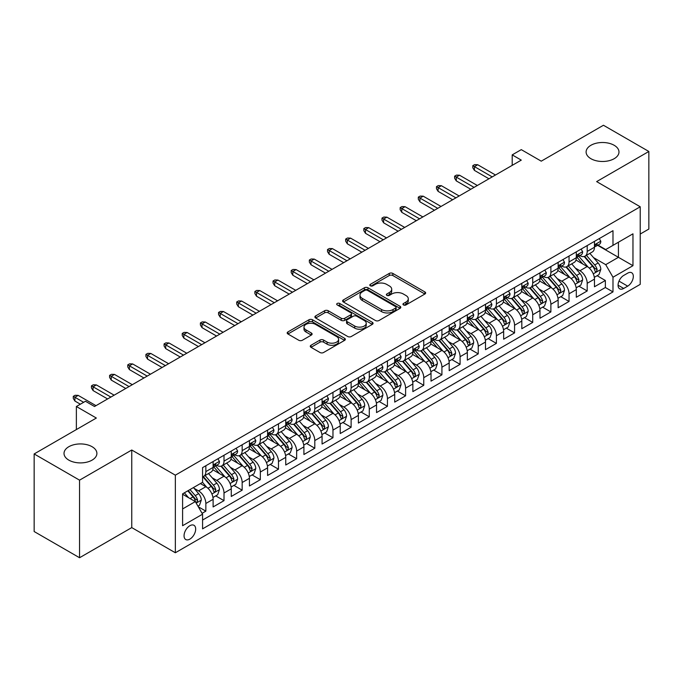 <?xml version="1.0" encoding="UTF-8"?>
<svg xmlns="http://www.w3.org/2000/svg" width="683" height="683" viewBox="0 0 683 683"><rect width="100%" height="100%" fill="white"/><g stroke="black" fill="none" stroke-linecap="round" stroke-linejoin="round"><path stroke-width="1.02" d="M403.474 304.942A1.767 1.016 0 0 0 405.967 304.942L424.911 294.006A2.519 1.451 0 0 0 425.646 292.973A2.519 1.451 0 0 0 424.911 291.948L392.827 273.422A2.519 1.451 0 0 0 389.259 273.422L370.323 284.359A1.767 1.016 0 0 0 369.802 285.076A1.767 1.016 0 0 0 370.323 285.801A1.767 1.016 0 0 0 372.816 285.801L375.266 284.384A8.068 4.653 0 0 1 386.672 284.384L389.353 285.929A8.068 4.653 0 0 1 391.709 289.216A8.068 4.653 0 0 1 389.353 292.512L386.894 293.929A1.767 1.016 0 0 0 386.382 294.646A1.767 1.016 0 0 0 386.894 295.372A1.767 1.016 0 0 0 389.395 295.372L391.846 293.955A8.068 4.653 0 0 1 403.252 293.955L405.924 295.5A8.068 4.653 0 0 1 408.289 298.787A8.068 4.653 0 0 1 405.924 302.082L403.474 303.5A1.767 1.016 0 0 0 402.961 304.217A1.767 1.016 0 0 0 403.474 304.942L403.474 303.5M92.077 446.708A16.435 9.485 0 0 0 74.165 444.65A16.435 9.485 0 0 0 64.023 453.418A16.435 9.485 0 0 0 68.838 460.129A16.435 9.485 0 0 0 86.75 462.186A16.435 9.485 0 0 0 96.892 453.418A16.435 9.485 0 0 0 92.077 446.708M614.162 145.283A16.435 9.485 0 0 0 596.25 143.225A16.435 9.485 0 0 0 586.108 151.993A16.435 9.485 0 0 0 590.923 158.704A16.435 9.485 0 0 0 608.835 160.761A16.435 9.485 0 0 0 618.977 151.993A16.435 9.485 0 0 0 614.162 145.283M189.865 539.126A8.222 4.747 120 0 0 195.236 531.886A8.222 4.747 120 0 0 193.981 525.304A8.222 4.747 120 0 0 189.865 525.714A8.222 4.747 120 0 0 184.495 532.953A8.222 4.747 120 0 0 185.759 539.536A8.222 4.747 120 0 0 189.865 539.126M311.013 345.256A2.519 1.451 0 0 0 310.27 346.281A2.519 1.451 0 0 0 311.013 347.314L320.011 352.513A2.519 1.451 0 0 0 323.571 352.513L344.608 340.365A2.519 1.451 0 0 0 345.35 339.34A2.519 1.451 0 0 0 344.608 338.307L312.524 319.781A2.519 1.451 0 0 0 308.955 319.781L287.927 331.929A2.519 1.451 0 0 0 287.184 332.954A2.519 1.451 0 0 0 287.927 333.987L298.795 340.262A2.519 1.451 0 0 0 302.364 340.262L311.363 335.063A2.519 1.451 0 0 0 312.105 334.038A2.519 1.451 0 0 0 311.363 333.005L305.975 329.898A6.745 3.893 0 0 1 303.995 327.14A6.745 3.893 0 0 1 308.161 323.546A6.745 3.893 0 0 1 315.512 324.391L336.634 336.582A6.745 3.893 0 0 1 338.606 339.34A6.745 3.893 0 0 1 334.448 342.934A6.745 3.893 0 0 1 327.097 342.089L323.571 340.057A2.519 1.451 0 0 0 320.011 340.057L311.013 345.256L311.013 347.314M640.227 234.038L648.85 229.053L648.85 151.472L603.448 125.262L541.252 161.171L521.283 149.637L512.199 154.879L521.283 160.121L94.527 406.505L85.452 401.262L76.368 406.505L76.368 429.564M79.552 480.158L79.552 557.738L131.759 527.6L131.759 450.012L79.552 480.158L34.15 453.947L96.346 418.039L76.368 406.505M131.759 450.012L175.343 475.172L640.227 206.778L640.227 284.359L175.343 552.76L175.343 475.172M648.85 151.472L596.643 181.61L640.227 206.778M375.445 320.506A2.519 1.451 0 0 0 379.014 320.506L400.042 308.357A2.519 1.451 0 0 0 400.784 307.333A2.519 1.451 0 0 0 400.042 306.3L367.958 287.782A2.519 1.451 0 0 0 364.398 287.782L343.361 299.922A2.519 1.451 0 0 0 342.618 300.955A2.519 1.451 0 0 0 343.361 301.98L375.445 320.506M337.914 305.318A1.767 1.016 0 0 1 339.707 305.574L339.707 303.474L372.329 322.308A2.519 1.451 0 0 1 373.063 323.332A2.519 1.451 0 0 1 372.329 324.365L351.293 336.506A2.519 1.451 0 0 1 347.724 336.506L315.64 317.988L315.64 315.922A2.519 1.451 0 0 0 314.906 316.955A2.519 1.451 0 0 0 315.64 317.988M315.64 315.922L324.647 310.731A2.519 1.451 0 0 1 328.207 310.731L341.218 318.244A2.519 1.451 0 0 0 344.787 318.244L350.755 314.795A2.519 1.451 0 0 0 351.497 313.762A2.519 1.451 0 0 0 350.755 312.737L337.214 304.917A1.767 1.016 0 0 1 336.693 304.191A1.767 1.016 0 0 1 337.786 303.252A1.767 1.016 0 0 1 339.707 303.474M79.552 557.738L34.15 531.528L34.15 453.947M202.083 513.309L205.848 511.14L198.309 506.786M194.023 488.268L198.582 490.898A10.271 5.934 60 0 1 205.848 503.482L213.113 499.29L213.113 506.94L224.007 500.656L215.743 495.884M212.182 477.784L216.742 480.414A10.271 5.934 60 0 1 224.007 492.998L231.272 488.806L231.272 496.456L242.166 490.172L233.902 485.4M230.342 467.3L234.901 469.93A10.271 5.934 60 0 1 242.166 482.514L249.432 478.322L249.432 485.972L260.325 479.679L252.061 474.916M248.501 456.816L253.06 459.446A10.271 5.934 60 0 1 260.325 472.03L267.591 467.838L267.591 475.488L278.485 469.195L270.22 464.431M266.66 446.332L271.219 448.962A10.271 5.934 60 0 1 278.485 461.546L285.75 457.354L285.75 465.003L296.644 458.711L288.38 453.947M284.82 435.848L289.379 438.477A10.271 5.934 60 0 1 296.644 451.062L303.909 446.87L303.909 454.519L314.803 448.227L306.539 443.463M302.979 425.364L307.538 427.993A10.271 5.934 60 0 1 314.803 440.578L322.069 436.386L322.069 444.035L332.962 437.743L324.698 432.979M321.138 414.88L325.697 417.509A10.271 5.934 60 0 1 332.962 430.094L340.228 425.902L340.228 433.551L351.122 427.259L342.866 422.495M339.297 404.396L343.865 407.025A10.271 5.934 60 0 1 351.122 419.61L358.387 415.418L358.387 423.067L369.281 416.775L361.025 412.011M357.465 393.912L362.024 396.541A10.271 5.934 60 0 1 369.281 409.126L376.546 404.934L376.546 412.583L387.44 406.291L379.185 401.527M375.624 383.428L380.183 386.057A10.271 5.934 60 0 1 387.44 398.641L394.706 394.45L394.706 402.099L405.6 395.807L397.344 391.035M393.784 372.944L398.343 375.573A10.271 5.934 60 0 1 405.6 388.157L412.865 383.966L412.865 391.615L423.759 385.323L415.503 380.551M411.943 362.46L416.502 365.089A10.271 5.934 60 0 1 423.759 377.673L431.024 373.481L431.024 381.131L441.918 374.839L433.662 370.066M430.102 351.976L434.661 354.605A10.271 5.934 60 0 1 441.918 367.189L449.183 362.989L449.183 370.647L460.086 364.355L451.822 359.582M448.261 341.491L452.82 344.121A10.271 5.934 60 0 1 460.086 356.705L467.343 352.505L467.343 360.163L478.245 353.871L469.981 349.098M466.421 331.007L470.98 333.637A10.271 5.934 60 0 1 478.245 346.221L485.502 342.021L485.502 349.679L496.404 343.387L488.14 338.614M484.58 320.523L489.139 323.153A10.271 5.934 60 0 1 496.404 335.737L503.661 331.537L503.661 339.195L514.564 332.903L506.299 328.13M502.739 310.039L507.298 312.669A10.271 5.934 60 0 1 514.564 325.253L521.821 321.053L521.821 328.711L532.723 322.419L524.459 317.646M520.898 299.555L525.458 302.185A10.271 5.934 60 0 1 532.723 314.769L539.98 310.569L539.98 318.227L550.882 311.935L542.618 307.162M539.058 289.071L543.617 291.701A10.271 5.934 60 0 1 550.882 304.285L558.139 300.085L558.139 307.743L569.041 301.451L560.777 296.678M557.217 278.587L561.776 281.217A10.271 5.934 60 0 1 569.041 293.792L576.307 289.601L576.307 297.259L587.201 290.967L587.201 283.308A10.271 5.934 -120 0 0 579.935 270.733L575.376 268.095M578.936 286.194L587.201 290.967M213.113 499.29A10.271 5.934 -120 0 0 205.848 486.706L200.401 483.564M231.272 488.806A10.271 5.934 -120 0 0 224.007 476.222L212.78 469.742M249.432 478.322A10.271 5.934 -120 0 0 242.166 465.738L230.939 459.258M267.591 467.838A10.271 5.934 -120 0 0 260.325 455.254L249.099 448.774M285.75 457.354A10.271 5.934 -120 0 0 278.485 444.77L267.258 438.29M303.909 446.87A10.271 5.934 -120 0 0 296.644 434.286L285.417 427.806M322.069 436.386A10.271 5.934 -120 0 0 314.803 423.801L303.576 417.322M340.228 425.902A10.271 5.934 -120 0 0 332.962 413.317L321.736 406.837M358.387 415.418A10.271 5.934 -120 0 0 351.122 402.833L339.895 396.353M376.546 404.934A10.271 5.934 -120 0 0 369.281 392.349L358.054 385.869M394.706 394.45A10.271 5.934 -120 0 0 387.44 381.865L376.213 375.377M412.865 383.966A10.271 5.934 -120 0 0 405.6 371.381L394.373 364.893M431.024 373.481A10.271 5.934 -120 0 0 423.759 360.897L412.532 354.409M449.183 362.989A10.271 5.934 -120 0 0 441.918 350.413L430.691 343.925M467.343 352.505A10.271 5.934 -120 0 0 460.086 339.929L448.851 333.441M485.502 342.021A10.271 5.934 -120 0 0 478.245 329.445L467.01 322.957M503.661 331.537A10.271 5.934 -120 0 0 496.404 318.961L485.169 312.473M521.821 321.053A10.271 5.934 -120 0 0 514.564 308.477L503.328 301.988M539.98 310.569A10.271 5.934 -120 0 0 532.723 297.993L521.488 291.504M558.139 300.085A10.271 5.934 -120 0 0 550.882 287.509L539.647 281.02M576.307 289.601A10.271 5.934 -120 0 0 569.041 277.025L557.806 270.536M627.694 273.14L623.699 275.445A7.965 4.593 120 0 0 618.499 282.463A7.965 4.593 120 0 0 619.72 288.841A7.965 4.593 120 0 0 623.699 288.448L627.694 286.143A7.965 4.593 120 0 0 632.893 279.125A7.965 4.593 120 0 0 631.673 272.748A7.965 4.593 120 0 0 627.694 273.14M182.6 508.937L195.312 501.595L202.578 514.179L202.578 528.855L612.984 291.906L612.984 277.23L605.719 264.654L593.536 257.611M202.578 514.179L182.6 525.714L182.6 493.835L202.578 482.3L202.578 467.624L612.984 230.683L612.984 245.359L632.962 233.825L632.962 265.696L612.984 277.23M216.648 465.268L216.742 465.319A10.271 5.934 60 0 0 221.881 465.832L229.146 461.631A10.271 5.934 -120 0 0 231.272 456.936L231.272 451.062M234.807 454.784L234.901 454.835A10.271 5.934 60 0 0 240.04 455.348L247.306 451.147A10.271 5.934 -120 0 0 249.432 446.451L249.432 440.578M252.966 444.3L253.06 444.351A10.271 5.934 60 0 0 258.2 444.864L265.465 440.663A10.271 5.934 -120 0 0 267.591 435.967L267.591 430.094M271.125 433.816L271.219 433.867A10.271 5.934 60 0 0 276.359 434.379L283.624 430.179A10.271 5.934 -120 0 0 285.75 425.475L285.75 419.61M289.285 423.323L289.379 423.383A10.271 5.934 60 0 0 294.518 423.887L301.784 419.695A10.271 5.934 -120 0 0 303.909 414.991L303.909 409.126M307.444 412.839L307.538 412.899A10.271 5.934 60 0 0 312.677 413.403L319.943 409.211A10.271 5.934 -120 0 0 322.069 404.507L322.069 398.641M325.603 402.355L325.697 402.415A10.271 5.934 60 0 0 330.837 402.919L338.102 398.727A10.271 5.934 -120 0 0 340.228 394.023L340.228 388.157M343.762 391.871L343.865 391.931A10.271 5.934 60 0 0 348.996 392.435L356.261 388.243A10.271 5.934 -120 0 0 358.387 383.539L358.387 377.673M361.922 381.387L362.024 381.447A10.271 5.934 60 0 0 367.155 381.951L374.421 377.759A10.271 5.934 -120 0 0 376.546 373.055L376.546 367.189M380.081 370.903L380.183 370.963A10.271 5.934 60 0 0 385.314 371.467L392.58 367.275A10.271 5.934 -120 0 0 394.706 362.571L394.706 356.705M398.24 360.419L398.343 360.479A10.271 5.934 60 0 0 403.474 360.983L410.739 356.791A10.271 5.934 -120 0 0 412.865 352.087L412.865 346.221M416.408 349.935L416.502 349.995A10.271 5.934 60 0 0 421.633 350.499L428.898 346.307A10.271 5.934 -120 0 0 431.024 341.602L431.024 335.737M434.567 339.451L434.661 339.511A10.271 5.934 60 0 0 439.792 340.014L447.058 335.823A10.271 5.934 -120 0 0 449.183 331.118L449.183 325.253M452.727 328.967L452.82 329.027A10.271 5.934 60 0 0 457.952 329.53L465.217 325.339A10.271 5.934 -120 0 0 467.343 320.634L467.343 314.761M470.886 318.483L470.98 318.543A10.271 5.934 60 0 0 476.111 319.046L483.376 314.854A10.271 5.934 -120 0 0 485.502 310.15L485.502 304.276M489.045 307.999L489.139 308.059A10.271 5.934 60 0 0 494.27 308.562L501.535 304.37A10.271 5.934 -120 0 0 503.661 299.666L503.661 293.792M507.204 297.515L507.298 297.575A10.271 5.934 60 0 0 512.429 298.078L519.695 293.886A10.271 5.934 -120 0 0 521.821 289.182L521.821 283.308M525.364 287.031L525.458 287.091A10.271 5.934 60 0 0 530.589 287.594L537.854 283.402A10.271 5.934 -120 0 0 539.98 278.698L539.98 272.824M543.523 276.547L543.617 276.598A10.271 5.934 60 0 0 548.748 277.11L556.013 272.918A10.271 5.934 -120 0 0 558.139 268.214L558.139 262.34M561.682 266.063L561.776 266.114A10.271 5.934 60 0 0 566.907 266.626L574.172 262.434A10.271 5.934 -120 0 0 576.307 257.73L576.307 251.856M202.578 520.045L605.36 287.509L605.36 280.482L594.466 286.775L594.466 279.116A10.271 5.934 -120 0 0 587.201 266.541L575.965 260.052M579.841 255.579L579.935 255.63A10.271 5.934 -120 0 0 585.075 256.142A10.271 5.934 -120 0 0 587.201 251.438L587.201 245.564M585.075 256.142L592.332 251.95A10.271 5.934 -120 0 0 594.466 247.246L594.466 241.372M205.848 465.738L205.848 471.611A10.271 5.934 60 0 1 203.722 476.316A10.271 5.934 60 0 1 202.578 476.725M203.722 476.316L210.987 472.115A10.271 5.934 -120 0 0 213.113 467.42L213.113 461.546M224.007 455.254L224.007 461.127A10.271 5.934 60 0 1 221.881 465.832M242.166 444.77L242.166 450.643A10.271 5.934 60 0 1 240.04 455.348M260.325 434.286L260.325 440.159A10.271 5.934 60 0 1 258.2 444.864M278.485 423.801L278.485 429.675A10.271 5.934 60 0 1 276.359 434.379M296.644 413.317L296.644 419.191A10.271 5.934 60 0 1 294.518 423.887M314.803 402.833L314.803 408.707A10.271 5.934 60 0 1 312.677 413.403M332.962 392.349L332.962 398.223A10.271 5.934 60 0 1 330.837 402.919M351.122 381.865L351.122 387.739A10.271 5.934 60 0 1 348.996 392.435M369.281 371.381L369.281 377.255A10.271 5.934 60 0 1 367.155 381.951M387.44 360.897L387.44 366.771A10.271 5.934 60 0 1 385.314 371.467M405.6 350.413L405.6 356.278A10.271 5.934 60 0 1 403.474 360.983M423.759 339.929L423.759 345.794A10.271 5.934 60 0 1 421.633 350.499M441.918 329.445L441.918 335.31A10.271 5.934 60 0 1 439.792 340.014M460.086 318.961L460.086 324.826A10.271 5.934 60 0 1 457.952 329.53M478.245 308.477L478.245 314.342A10.271 5.934 60 0 1 476.111 319.046M496.404 297.993L496.404 303.858A10.271 5.934 60 0 1 494.27 308.562M514.564 287.509L514.564 293.374A10.271 5.934 60 0 1 512.429 298.078M532.723 277.025L532.723 282.89A10.271 5.934 60 0 1 530.589 287.594M550.882 266.541L550.882 272.406A10.271 5.934 60 0 1 548.748 277.11M569.041 256.057L569.041 261.922A10.271 5.934 60 0 1 566.907 266.626M569.041 293.792L569.041 301.451M550.882 304.285L550.882 311.935M532.723 314.769L532.723 322.419M514.564 325.253L514.564 332.903M496.404 335.737L496.404 343.387M478.245 346.221L478.245 353.871M460.086 356.705L460.086 364.355M441.918 367.189L441.918 374.839M423.759 377.673L423.759 385.323M405.6 388.157L405.6 395.807M387.44 398.641L387.44 406.291M369.281 409.126L369.281 416.775M351.122 419.61L351.122 427.259M332.962 430.094L332.962 437.743M314.803 440.578L314.803 448.227M296.644 451.062L296.644 458.711M278.485 461.546L278.485 469.195M260.325 472.03L260.325 479.679M242.166 482.514L242.166 490.172M224.007 492.998L224.007 500.656M205.848 503.482L205.848 511.14M195.312 501.595L182.6 494.253M605.719 264.654L618.431 257.312L618.431 242.217L632.962 233.825M597.634 245.308L632.962 265.696M598.001 245.095L605.719 249.551L612.984 245.359M131.759 527.6L175.343 552.76M512.199 154.879L512.199 165.363M597.096 275.71L605.36 280.482M605.36 287.509L612.984 291.906M404.182 305.19L405.924 304.183A8.068 4.653 0 0 0 408.289 300.887L408.289 298.787M391.709 289.216L391.709 291.317A8.068 4.653 0 0 1 389.353 294.612L387.603 295.619M424.877 294.023L392.827 275.522A2.519 1.451 0 0 0 389.259 275.522L371.023 286.049M400.042 306.3L400.042 308.357L367.958 289.874A2.519 1.451 0 0 0 364.398 289.874L343.395 301.997M395.585 308.05A1.767 1.016 0 0 0 396.106 307.333A1.767 1.016 0 0 0 395.585 306.616L367.428 290.352A1.767 1.016 0 0 0 364.927 290.352L362.349 291.846A8.068 4.653 0 0 0 359.984 295.141A8.068 4.653 0 0 0 362.349 298.428L381.592 309.544A8.068 4.653 0 0 0 393.007 309.544L395.585 308.05L395.585 310.15A1.767 1.016 0 0 0 396.106 309.433L396.106 307.333M359.984 295.141L359.984 297.233A8.068 4.653 0 0 0 362.349 300.529L362.349 298.428M395.585 310.15L393.007 311.644A8.068 4.653 0 0 1 381.592 311.644L362.349 300.529M315.674 318.005L324.647 312.823L324.647 310.731M351.497 313.762L351.497 315.862A2.519 1.451 0 0 1 350.755 316.886L344.787 320.336A2.519 1.451 0 0 1 341.218 320.336L328.207 312.823A2.519 1.451 0 0 0 324.647 312.823M339.707 305.574L372.295 324.382M354.725 326.039A6.745 3.893 0 0 0 362.075 326.884A6.745 3.893 0 0 0 366.233 323.281A6.745 3.893 0 0 0 364.261 320.532L356.816 316.238A2.519 1.451 0 0 0 353.256 316.238L347.28 319.678A2.519 1.451 0 0 0 346.546 320.711A2.519 1.451 0 0 0 347.28 321.736L354.725 326.039L354.725 328.13A6.745 3.893 0 0 0 362.075 328.975A6.745 3.893 0 0 0 366.233 325.381L366.233 323.281M346.546 320.711L346.546 322.811A2.519 1.451 0 0 0 347.28 323.836L347.28 321.736M354.725 328.13L347.28 323.836M338.606 339.34L338.606 341.432A6.745 3.893 0 0 1 334.448 345.035A6.745 3.893 0 0 1 327.097 344.189L323.571 342.157A2.519 1.451 0 0 0 320.011 342.157L311.038 347.331M303.995 327.14L303.995 329.24A6.745 3.893 0 0 0 305.975 331.989L305.975 329.898M311.328 335.088L305.975 331.989M344.574 340.39L312.524 321.881A2.519 1.451 0 0 0 308.955 321.881L287.961 334.004M594.312 277.324L599 274.609L600.818 269.367A6.804 3.927 -120 0 0 598.163 262.981L589.873 253.367M588.208 267.198L578.723 256.219M582.812 264.005L577.306 257.636A16.307 9.417 -120 0 0 576.802 257.064M584.144 256.509L592.537 266.225A6.804 3.927 60 0 1 594.961 270.912L595.456 271.723L596.379 271.595L597.147 269.657A6.804 3.927 -120 0 0 594.714 264.97L586.424 255.365M584.639 256.356L593.655 266.797A3.466 1.998 60 0 1 594.534 268.146L597.147 269.657M599.273 238.598L600.818 241.27A6.804 3.927 60 0 1 599.409 244.283L595.96 246.273A6.804 3.927 -120 0 0 597.147 244.702L597.002 244.104M594.688 246.589L594.714 246.589A6.804 3.927 -120 0 0 595.96 246.273M596.268 244.198L597.147 244.702C596.711 243.677 595.986 244.096 594.961 245.965A6.804 3.927 60 0 1 594.466 246.93M492.221 176.897L474.429 166.618L474.429 170.4L472.79 167.779L472.79 165.679L474.429 166.618L477.699 164.731L495.491 175.01M474.429 170.4L488.951 178.784M472.79 165.679L474.608 164.629L477.699 164.731M576.153 287.808L580.84 285.093L582.659 279.851A6.804 3.927 -120 0 0 580.004 273.465L571.714 263.86M570.049 277.682L560.564 266.703M564.653 274.489L559.146 268.12A16.307 9.417 -120 0 0 558.643 267.548M565.985 266.993L574.377 276.709A6.804 3.927 60 0 1 576.802 281.405L577.297 282.207L578.219 282.079L578.988 280.141A6.804 3.927 -120 0 0 576.554 275.454L568.256 265.849M566.48 266.84L575.496 277.281A3.466 1.998 60 0 1 576.367 278.63L578.988 280.141M557.994 298.292L562.681 295.577L564.5 290.335A6.804 3.927 -120 0 0 561.844 283.949L553.554 274.344M551.89 288.166L542.404 277.187M546.494 284.973L540.987 278.604A16.307 9.417 -120 0 0 540.484 278.032M547.826 277.477L556.218 287.193A6.804 3.927 60 0 1 558.643 291.889L559.138 292.691L560.06 292.563L560.828 290.625A6.804 3.927 -120 0 0 558.395 285.938L550.097 276.333M548.321 277.324L557.337 287.765A3.466 1.998 60 0 1 558.207 289.114L560.828 290.625M539.835 308.776L544.522 306.061L546.34 300.819A6.804 3.927 -120 0 0 543.685 294.433L535.395 284.828M533.73 298.65L524.245 287.671M528.335 295.457L522.828 289.088A16.307 9.417 -120 0 0 522.324 288.516M529.667 287.961L538.059 297.677A6.804 3.927 60 0 1 540.484 302.373L540.979 303.175L541.901 303.047L542.661 301.109A6.804 3.927 -120 0 0 540.236 296.422L531.937 286.817M530.162 287.808L539.177 298.249A3.466 1.998 60 0 1 540.048 299.598L542.661 301.109M521.675 319.26L526.362 316.545L528.181 311.303A6.804 3.927 -120 0 0 525.526 304.917L517.236 295.312M515.571 309.134L506.086 298.155M510.175 305.941L504.669 299.572A16.307 9.417 -120 0 0 504.165 299M511.507 298.445L519.9 308.161A6.804 3.927 60 0 1 522.324 312.857L522.819 313.659L523.741 313.531L524.501 311.593A6.804 3.927 -120 0 0 522.077 306.906L513.778 297.301M512.002 298.292L521.018 308.733A3.466 1.998 60 0 1 521.889 310.091L524.501 311.593M581.113 249.082L582.659 251.754A6.804 3.927 60 0 1 581.25 254.768L577.801 256.757A6.804 3.927 -120 0 0 578.988 255.186L578.842 254.588M576.529 257.073L576.554 257.073A6.804 3.927 -120 0 0 577.801 256.757M578.108 254.682L578.988 255.186C578.552 254.161 577.827 254.58 576.802 256.449A6.804 3.927 60 0 1 576.307 257.414M474.062 187.381L456.27 177.102L456.27 180.884L454.63 178.263L454.63 176.163L456.27 177.102L459.539 175.215L477.332 185.494M456.27 180.884L470.792 189.268M454.63 176.163L456.449 175.113L459.539 175.215M562.954 259.566L564.5 262.238A6.804 3.927 60 0 1 563.091 265.252L559.642 267.241A6.804 3.927 -120 0 0 560.828 265.67L560.683 265.072M558.37 267.557L558.395 267.557A6.804 3.927 -120 0 0 559.642 267.241M559.949 265.166L560.828 265.67C560.393 264.645 559.667 265.064 558.643 266.933A6.804 3.927 60 0 1 558.139 267.898M455.903 197.865L438.11 187.586L438.11 191.368L436.471 188.747L436.471 186.647L438.11 187.586L441.38 185.699L459.172 195.978M438.11 191.368L452.633 199.752M436.471 186.647L438.29 185.597L441.38 185.699M544.795 270.05L546.34 272.722A6.804 3.927 60 0 1 544.932 275.736L541.482 277.725A6.804 3.927 -120 0 0 542.661 276.154L542.524 275.556M540.21 278.041L540.236 278.041A6.804 3.927 -120 0 0 541.482 277.725M541.79 275.65L542.661 276.154C542.234 275.129 541.508 275.548 540.484 277.418A6.804 3.927 60 0 1 539.98 278.382M437.743 208.349L419.951 198.079L419.951 201.852L418.312 199.231L418.312 197.131L419.951 198.079L423.221 196.183L441.013 206.462M419.951 201.852L434.473 210.236M418.312 197.131L420.13 196.081L423.221 196.183M526.636 280.534L528.181 283.206A6.804 3.927 60 0 1 526.772 286.22L523.323 288.209A6.804 3.927 -120 0 0 524.501 286.638L524.365 286.04M522.051 288.525L522.077 288.525A6.804 3.927 -120 0 0 523.323 288.209M523.63 286.134L524.501 286.638C524.074 285.614 523.349 286.04 522.324 287.902A6.804 3.927 60 0 1 521.821 288.866M419.584 218.833L401.792 208.563L401.792 212.336L400.153 209.715L400.153 207.615L401.792 208.563L405.062 206.667L422.854 216.946M401.792 212.336L416.314 220.72M400.153 207.615L401.971 206.565L405.062 206.667M503.516 329.744L508.203 327.029L510.022 321.787A6.804 3.927 -120 0 0 507.367 315.401L499.077 305.796M497.412 319.627L487.927 308.648M492.016 316.425L486.509 310.056A16.307 9.417 -120 0 0 486.006 309.484M493.348 308.929L501.74 318.654A6.804 3.927 60 0 1 504.165 323.341L504.66 324.143L505.582 324.015L506.342 322.077A6.804 3.927 -120 0 0 503.917 317.39L495.619 307.785M493.843 308.776L502.859 319.217A3.466 1.998 60 0 1 503.73 320.575L506.342 322.077M508.476 291.018L510.022 293.69A6.804 3.927 60 0 1 508.613 296.704L505.164 298.693A6.804 3.927 -120 0 0 506.342 297.131L506.205 296.524M503.892 299.009L503.917 299.009A6.804 3.927 -120 0 0 505.164 298.693M505.463 296.618L506.342 297.131C505.915 296.098 505.189 296.524 504.165 298.386A6.804 3.927 60 0 1 503.661 299.35M401.425 229.317L383.633 219.047L383.633 222.82L381.993 220.199L381.993 218.099L383.633 219.047L386.902 217.16L404.695 227.43M383.633 222.82L398.155 231.204M381.993 218.099L383.812 217.049L386.902 217.16M485.348 340.228L490.044 337.513L491.862 332.271A6.804 3.927 -120 0 0 489.207 325.885L480.909 316.28M479.253 330.111L469.767 319.132M473.857 326.909L468.35 320.54A16.307 9.417 -120 0 0 467.846 319.968M475.189 319.413L483.581 329.138A6.804 3.927 60 0 1 486.006 333.825L486.501 334.627L487.423 334.499L488.183 332.561A6.804 3.927 -120 0 0 485.758 327.874L477.46 318.269M475.684 319.26L484.699 329.701A3.466 1.998 60 0 1 485.57 331.059L488.183 332.561M490.317 301.502L491.862 304.174A6.804 3.927 60 0 1 490.454 307.188L487.005 309.177A6.804 3.927 -120 0 0 488.183 307.615L488.046 307.009M485.733 309.501L485.758 309.493A6.804 3.927 -120 0 0 487.005 309.177M487.303 307.102L488.183 307.615C487.756 306.582 487.03 307.009 486.006 308.87A6.804 3.927 60 0 1 485.502 309.834M383.265 239.801L365.473 229.531L365.473 233.304L363.834 230.683L363.834 228.583L365.473 229.531L368.743 227.644L386.535 237.915M365.473 233.304L379.996 241.688M363.834 228.583L365.653 227.533L368.743 227.644M467.189 350.712L471.885 347.997L473.703 342.755A6.804 3.927 -120 0 0 471.048 336.369L462.75 326.764M461.093 340.595L451.608 329.616M455.698 337.393L450.191 331.024A16.307 9.417 -120 0 0 449.687 330.452M457.029 329.898L465.422 339.622A6.804 3.927 60 0 1 467.846 344.309L468.342 345.111L469.264 344.983L470.024 343.045A6.804 3.927 -120 0 0 467.599 338.358L459.3 328.754M457.525 329.744L466.54 340.185A3.466 1.998 60 0 1 467.411 341.543L470.024 343.045M472.158 311.986L473.703 314.658A6.804 3.927 60 0 1 472.295 317.672L468.845 319.661A6.804 3.927 -120 0 0 470.024 318.099L469.887 317.493M467.573 319.986L467.599 319.986A6.804 3.927 -120 0 0 468.845 319.661M469.144 317.586L470.024 318.099C469.597 317.066 468.871 317.493 467.846 319.354A6.804 3.927 60 0 1 467.343 320.318M365.106 250.285L347.314 240.015L347.314 243.788L345.675 241.167L345.675 239.067L347.314 240.015L350.584 238.128L368.376 248.399M347.314 243.788L361.836 252.172M345.675 239.067L347.493 238.017L350.584 238.128M449.03 361.196L453.725 358.481L455.544 353.239A6.804 3.927 -120 0 0 452.889 346.853L444.59 337.248M442.934 351.079L433.449 340.1M437.538 347.878L432.032 341.509A16.307 9.417 -120 0 0 431.528 340.937M438.87 340.382L447.263 350.106A6.804 3.927 60 0 1 449.687 354.793L450.182 355.595L451.104 355.467L451.864 353.529A6.804 3.927 -120 0 0 449.44 348.842L441.141 339.238M439.365 340.228L448.381 350.669A3.466 1.998 60 0 1 449.252 352.027L451.864 353.529M453.999 322.47L455.544 325.142A6.804 3.927 60 0 1 454.135 328.156L450.686 330.145A6.804 3.927 -120 0 0 451.864 328.583L451.728 327.977M449.414 330.47L449.44 330.47A6.804 3.927 -120 0 0 450.686 330.145M450.985 328.071L451.864 328.583C451.437 327.558 450.712 327.977 449.687 329.838A6.804 3.927 60 0 1 449.183 330.803M346.947 260.769L329.155 250.499L329.155 254.272L327.516 251.651L327.516 249.551L329.155 250.499L332.416 248.612L350.217 258.883M329.155 254.272L343.677 262.656M327.516 249.551L329.334 248.501L332.416 248.612M430.871 371.68L435.566 368.965L437.385 363.723A6.804 3.927 -120 0 0 434.729 357.337L426.431 347.732M424.775 361.563L415.29 350.584M419.379 358.362L413.872 351.993A16.307 9.417 -120 0 0 413.369 351.421M420.711 350.874L429.103 360.59A6.804 3.927 60 0 1 431.528 365.277L432.023 366.079L432.945 365.951L433.705 364.013A6.804 3.927 -120 0 0 431.28 359.326L422.982 349.722M421.206 350.712L430.222 361.153A3.466 1.998 60 0 1 431.093 362.511L433.705 364.013M435.839 332.954L437.385 335.626A6.804 3.927 60 0 1 435.976 338.64L432.518 340.629A6.804 3.927 -120 0 0 433.705 339.067L433.568 338.461M431.255 340.954L431.28 340.954A6.804 3.927 -120 0 0 432.518 340.629M432.826 338.555L433.705 339.067C433.278 338.042 432.552 338.461 431.528 340.322A6.804 3.927 60 0 1 431.024 341.287M328.788 271.253L310.996 260.983L310.996 264.756L309.356 262.135L309.356 260.035L310.996 260.983L314.257 259.096L332.058 269.367M310.996 264.756L325.518 273.14M309.356 260.035L311.175 258.985L314.257 259.096M412.711 382.164L417.407 379.449L419.225 374.207A6.804 3.927 -120 0 0 416.57 367.821L408.272 358.216M406.616 372.047L397.13 361.068M401.22 368.846L395.713 362.477A16.307 9.417 -120 0 0 395.209 361.905M402.552 361.358L410.944 371.074A6.804 3.927 60 0 1 413.369 375.761L413.864 376.564L414.786 376.435L415.546 374.497A6.804 3.927 -120 0 0 413.121 369.81L404.823 360.206M403.047 361.196L412.062 371.637A3.466 1.998 60 0 1 412.933 372.995L415.546 374.497M417.68 343.438L419.225 346.11A6.804 3.927 60 0 1 417.817 349.124L414.359 351.113A6.804 3.927 -120 0 0 415.546 349.551L415.401 348.945M413.095 351.438L413.121 351.438A6.804 3.927 -120 0 0 414.359 351.113M414.666 349.039L415.546 349.551C415.119 348.526 414.393 348.945 413.369 350.806A6.804 3.927 60 0 1 412.865 351.771M310.628 281.738L292.836 271.467L292.836 275.24L291.197 272.619L291.197 270.519L292.836 271.467L296.098 269.58L313.898 279.851M292.836 275.24L307.359 283.624M291.197 270.519L293.016 269.469L296.098 269.58M394.552 392.648L399.248 389.942L401.066 384.691A6.804 3.927 -120 0 0 398.411 378.305L390.113 368.7M388.456 382.531L378.971 371.552M383.061 379.33L377.554 372.961A16.307 9.417 -120 0 0 377.05 372.389M384.392 371.842L392.785 381.558A6.804 3.927 60 0 1 395.209 386.245L395.705 387.048L396.627 386.919L397.386 384.981A6.804 3.927 -120 0 0 394.962 380.294L386.663 370.69M384.888 371.68L393.903 382.121A3.466 1.998 60 0 1 394.774 383.479L397.386 384.981M399.521 353.922L401.066 356.594A6.804 3.927 60 0 1 399.657 359.608L396.2 361.597A6.804 3.927 -120 0 0 397.386 360.035L397.241 359.429M394.936 361.922L394.962 361.922A6.804 3.927 -120 0 0 396.2 361.597M396.507 359.523L397.386 360.035C396.96 359.01 396.234 359.429 395.209 361.29A6.804 3.927 60 0 1 394.706 362.255M292.469 292.222L274.677 281.951L274.677 285.725L273.038 283.103L273.038 281.003L274.677 281.951L277.938 280.064L295.739 290.335M274.677 285.725L289.199 294.108M273.038 281.003L274.856 279.953L277.938 280.064M376.393 403.132L381.088 400.426L382.907 395.175A6.804 3.927 -120 0 0 380.252 388.789L371.953 379.185M370.297 393.015L360.812 382.036M364.893 389.814L359.395 383.445A16.307 9.417 -120 0 0 358.891 382.873M366.233 382.326L374.625 392.042A6.804 3.927 60 0 1 377.05 396.729L377.545 397.532L378.467 397.404L379.227 395.466A6.804 3.927 -120 0 0 376.803 390.778L368.504 381.174M366.728 382.164L375.744 392.605A3.466 1.998 60 0 1 376.615 393.963L379.227 395.466M381.362 364.406L382.907 367.078A6.804 3.927 60 0 1 381.498 370.092L378.041 372.081A6.804 3.927 -120 0 0 379.227 370.519L379.082 369.913M376.777 372.406L376.803 372.406A6.804 3.927 -120 0 0 378.041 372.081M378.348 370.007L379.227 370.519C378.8 369.494 378.075 369.913 377.05 371.774A6.804 3.927 60 0 1 376.546 372.747M274.31 302.706L256.509 292.435L256.509 296.209L254.879 293.588L254.879 291.487L256.509 292.435L259.779 290.548L277.58 300.819M256.509 296.209L271.04 304.592M254.879 291.487L256.697 290.437L259.779 290.548M358.234 413.616L362.929 410.91L364.739 405.668A6.804 3.927 -120 0 0 362.092 399.273L353.794 389.669M352.138 403.499L342.653 392.52M346.733 400.298L341.235 393.929A16.307 9.417 -120 0 0 340.732 393.357M348.074 392.81L356.466 402.526A6.804 3.927 60 0 1 358.891 407.213L359.386 408.016L360.308 407.888L361.068 405.958A6.804 3.927 -120 0 0 358.643 401.262L350.345 391.658M348.569 392.648L357.585 403.09A3.466 1.998 60 0 1 358.455 404.447L361.068 405.958M363.202 374.89L364.739 377.562A6.804 3.927 60 0 1 363.339 380.576L359.881 382.565A6.804 3.927 -120 0 0 361.068 381.003L360.923 380.397M358.618 382.89L358.643 382.89A6.804 3.927 -120 0 0 359.881 382.565M360.189 380.491L361.068 381.003C360.641 379.979 359.915 380.397 358.891 382.258A6.804 3.927 60 0 1 358.387 383.231M256.151 313.19L238.35 302.919L238.35 306.693L236.719 304.072L236.719 301.971L238.35 302.919L241.62 301.032L259.42 311.303M238.35 306.693L252.881 315.076M236.719 301.971L238.538 300.921L241.62 301.032M340.074 424.1L344.77 421.394L346.58 416.152A6.804 3.927 -120 0 0 343.933 409.757L335.635 400.153M333.978 413.983L324.493 403.004M328.574 410.782L323.076 404.413A16.307 9.417 -120 0 0 322.572 403.841M329.915 403.294L338.307 413.01A6.804 3.927 60 0 1 340.732 417.697L341.227 418.5L342.149 418.372L342.909 416.442A6.804 3.927 -120 0 0 340.484 411.747L332.186 402.142M330.41 403.132L339.425 413.574A3.466 1.998 60 0 1 340.296 414.931L342.909 416.442M345.043 385.374L346.58 388.046A6.804 3.927 60 0 1 345.171 391.06L341.722 393.049A6.804 3.927 -120 0 0 342.909 391.487L342.764 390.881M340.458 393.374L340.484 393.374A6.804 3.927 -120 0 0 341.722 393.049M342.029 390.975L342.909 391.487C342.482 390.463 341.756 390.881 340.732 392.742A6.804 3.927 60 0 1 340.228 393.715M237.991 323.674L220.191 313.403L220.191 317.177L218.56 314.556L218.56 312.455L220.191 313.403L223.461 311.516L241.261 321.787M220.191 317.177L234.721 325.56M218.56 312.455L220.378 311.414L223.461 311.516M321.915 434.584L326.611 431.878L328.421 426.636A6.804 3.927 -120 0 0 325.774 420.241L317.475 410.637M315.811 424.467L306.334 413.488M310.415 421.266L304.917 414.897A16.307 9.417 -120 0 0 304.413 414.325M311.755 413.778L320.148 423.494A6.804 3.927 60 0 1 322.572 428.181L323.068 428.984L323.99 428.856L324.749 426.926A6.804 3.927 -120 0 0 322.325 422.231L314.026 412.626M312.242 413.616L321.266 424.058A3.466 1.998 60 0 1 322.137 425.415L324.749 426.926M326.884 395.858L328.421 398.531A6.804 3.927 60 0 1 327.012 401.544L323.563 403.533A6.804 3.927 -120 0 0 324.749 401.971L324.604 401.365M322.299 403.858L322.325 403.858A6.804 3.927 -120 0 0 323.563 403.533M323.87 401.459L324.749 401.971C324.323 400.947 323.597 401.365 322.572 403.226A6.804 3.927 60 0 1 322.069 404.199M219.832 334.158L202.031 323.887L202.031 327.661L200.401 325.04L200.401 322.939L202.031 323.887L205.301 322L223.102 332.271M202.031 327.661L216.562 336.045M200.401 322.939L202.219 321.898L205.301 322M303.756 445.068L308.451 442.362L310.261 437.12A6.804 3.927 -120 0 0 307.615 430.725L299.316 421.121M297.651 434.951L288.175 423.972M292.256 431.75L286.758 425.381A16.307 9.417 -120 0 0 286.245 424.817M293.596 424.263L301.988 433.978A6.804 3.927 60 0 1 304.413 438.665L304.908 439.468L305.83 439.34L306.59 437.41A6.804 3.927 -120 0 0 304.166 432.715L295.867 423.11M294.083 424.1L303.107 434.542A3.466 1.998 60 0 1 303.978 435.899L306.59 437.41M308.725 406.342L310.261 409.015A6.804 3.927 60 0 1 308.853 412.028L305.403 414.018A6.804 3.927 -120 0 0 306.59 412.455L306.445 411.849M304.14 414.342L304.166 414.342A6.804 3.927 -120 0 0 305.403 414.018M305.711 411.943L306.59 412.455C306.163 411.431 305.438 411.849 304.413 413.71A6.804 3.927 60 0 1 303.909 414.683M201.673 344.642L183.872 334.371L183.872 338.145L182.241 335.524L182.241 333.424L183.872 334.371L187.142 332.484L204.943 342.755M183.872 338.145L198.403 346.529M182.241 333.424L184.06 332.382L187.142 332.484M285.596 455.552L290.292 452.846L292.102 447.604A6.804 3.927 -120 0 0 289.455 441.209L281.157 431.605M279.492 445.436L270.016 434.456M274.096 442.234L268.598 435.865A16.307 9.417 -120 0 0 268.086 435.302M275.437 434.747L283.829 444.462A6.804 3.927 60 0 1 286.254 449.149L286.749 449.952L287.663 449.824L288.431 447.894A6.804 3.927 -120 0 0 286.006 443.199L277.708 433.594M275.923 434.584L284.948 445.026A3.466 1.998 60 0 1 285.818 446.383L288.431 447.894M290.565 416.826L292.102 419.499A6.804 3.927 60 0 1 290.693 422.512L287.244 424.502A6.804 3.927 -120 0 0 288.431 422.939L288.286 422.333M285.981 424.826L286.006 424.826A6.804 3.927 -120 0 0 287.244 424.502M287.552 422.427L288.431 422.939C288.004 421.915 287.278 422.333 286.254 424.194A6.804 3.927 60 0 1 285.75 425.168M183.514 355.126L165.713 344.855L165.713 348.629L164.082 346.008L164.082 343.908L165.713 344.855L168.983 342.968L186.783 353.239M165.713 348.629L180.244 357.013M164.082 343.908L165.901 342.866L168.983 342.968M267.437 466.037L272.133 463.33L273.943 458.088A6.804 3.927 -120 0 0 271.296 451.694L262.998 442.089M261.333 455.92L251.856 444.94M255.937 452.718L250.439 446.349A16.307 9.417 -120 0 0 249.927 445.786M257.278 445.231L265.67 454.946A6.804 3.927 60 0 1 268.095 459.633L268.59 460.444L269.503 460.308L270.272 458.378A6.804 3.927 -120 0 0 267.847 453.691L259.549 444.078M257.764 445.068L266.788 455.51A3.466 1.998 60 0 1 267.659 456.867L270.272 458.378M272.406 427.31L273.943 429.983A6.804 3.927 60 0 1 272.534 432.996L269.085 434.994A6.804 3.927 -120 0 0 270.272 433.423L270.126 432.817M267.821 435.31L267.847 435.31A6.804 3.927 -120 0 0 269.085 434.994M269.392 432.911L270.272 433.423C269.845 432.399 269.119 432.817 268.095 434.678A6.804 3.927 60 0 1 267.591 435.652M165.354 365.61L147.554 355.339L147.554 359.113L145.923 356.492L145.923 354.392L147.554 355.339L150.823 353.452L168.624 363.723M147.554 359.113L162.084 367.497M145.923 354.392L147.741 353.35L150.823 353.452M249.278 476.521L253.974 473.814L255.784 468.572A6.804 3.927 -120 0 0 253.137 462.178L244.838 452.573M243.174 466.404L233.697 455.424M237.778 463.202L232.28 456.833A16.307 9.417 -120 0 0 231.768 456.27M239.118 455.715L247.511 465.43A6.804 3.927 60 0 1 249.935 470.117L250.43 470.929L251.344 470.792L252.112 468.862A6.804 3.927 -120 0 0 249.688 464.175L241.389 454.562M239.605 455.552L248.629 465.994A3.466 1.998 60 0 1 249.5 467.351L252.112 468.862M254.247 437.794L255.784 440.475A6.804 3.927 60 0 1 254.375 443.48L250.926 445.478A6.804 3.927 -120 0 0 252.112 443.907L251.967 443.301M249.662 445.794L249.688 445.794A6.804 3.927 -120 0 0 250.926 445.478M251.233 443.404L252.112 443.907C251.686 442.883 250.96 443.301 249.935 445.162A6.804 3.927 60 0 1 249.432 446.136M147.195 376.094L129.394 365.823L129.394 369.597L127.764 366.976L127.764 364.876L129.394 365.823L132.664 363.937L150.465 374.207M129.394 369.597L143.925 377.981M127.764 364.876L129.582 363.834L132.664 363.937M231.119 487.005L235.814 484.298L237.624 479.056A6.804 3.927 -120 0 0 234.978 472.662L226.679 463.057M225.014 476.888L215.538 465.908M219.619 473.695L214.121 467.317A16.307 9.417 -120 0 0 213.608 466.754M220.959 466.199L229.343 475.914A6.804 3.927 60 0 1 231.776 480.601L232.271 481.413L233.185 481.276L233.953 479.346A6.804 3.927 -120 0 0 231.528 474.659L223.23 465.046M221.446 466.037L230.47 476.478A3.466 1.998 60 0 1 231.341 477.835L233.953 479.346M236.087 448.279L237.624 450.959A6.804 3.927 60 0 1 236.216 453.964L232.766 455.962A6.804 3.927 -120 0 0 233.953 454.391L233.808 453.785M231.503 456.278L231.528 456.278A6.804 3.927 -120 0 0 232.766 455.962M233.074 453.888L233.953 454.391C233.526 453.367 232.801 453.785 231.776 455.646A6.804 3.927 60 0 1 231.272 456.62M129.036 386.578L111.235 376.307L111.235 380.081L109.604 377.46L109.604 375.368L111.235 376.307L114.505 374.421L132.306 384.691M111.235 380.081L125.766 388.473M109.604 375.368L111.423 374.318L114.505 374.421M212.959 497.489L217.655 494.782L219.465 489.54A6.804 3.927 -120 0 0 216.818 483.146L208.52 473.541M206.855 487.372L202.51 482.343M201.459 484.179L200.759 483.359M202.791 476.683L211.184 486.398A6.804 3.927 60 0 1 213.617 491.086L214.112 491.897L215.025 491.76L215.794 489.831A6.804 3.927 -120 0 0 213.369 485.143L205.071 475.53M203.286 476.521L212.311 486.962A3.466 1.998 60 0 1 213.181 488.319L215.794 489.831M217.928 458.763L219.465 461.443A6.804 3.927 60 0 1 218.056 464.449L214.607 466.446A6.804 3.927 -120 0 0 215.794 464.875L215.649 464.269M213.344 466.762L213.369 466.762A6.804 3.927 -120 0 0 214.607 466.446M214.914 464.372L215.794 464.875C215.367 463.851 214.641 464.269 213.617 466.13A6.804 3.927 60 0 1 213.113 467.104M110.877 397.071L93.076 386.791L93.076 390.565L91.445 387.944L91.445 385.852L93.076 386.791L96.346 384.905L114.146 395.175M93.076 390.565L107.607 398.957M91.445 385.852L93.255 384.802L96.346 384.905M197.95 506.154L199.496 505.266L201.306 500.024A6.804 3.927 -120 0 0 198.659 493.63L193.434 487.585M188.559 497.694L184.35 492.827M183.3 494.663L182.6 493.852M187.808 490.838L193.024 496.882A6.804 3.927 60 0 1 195.458 501.57L195.953 502.381L196.866 502.244L197.635 500.315A6.804 3.927 -120 0 0 195.21 495.627L189.985 489.574M188.226 490.59L194.143 497.446A3.466 1.998 60 0 1 195.022 498.803L197.635 500.315M83.633 402.313L74.917 397.275L74.917 401.049L73.286 398.428L73.286 396.336L74.917 397.275L78.186 395.389L95.987 405.659M74.917 401.049L80.363 404.199M73.286 396.336L75.096 395.286L78.186 395.389M198.582 490.898L205.848 486.706M216.742 480.414L224.007 476.222M234.901 469.93L242.166 465.738M253.06 459.446L260.325 455.254M271.219 448.962L278.485 444.77M289.379 438.477L296.644 434.286M307.538 427.993L314.803 423.801M325.697 417.509L332.962 413.317M343.865 407.025L351.122 402.833M362.024 396.541L369.281 392.349M380.183 386.057L387.44 381.865M398.343 375.573L405.6 371.381M416.502 365.089L423.759 360.897M434.661 354.605L441.918 350.413M452.82 344.121L460.086 339.929M470.98 333.637L478.245 329.445M489.139 323.153L496.404 318.961M507.298 312.669L514.564 308.477M525.458 302.185L532.723 297.993M543.617 291.701L550.882 287.509M561.776 281.217L569.041 277.025M579.935 270.733L587.201 266.541M587.201 251.438L594.466 247.246M205.848 471.611L213.113 467.42M224.007 461.127L231.272 456.936M242.166 450.643L249.432 446.451M260.325 440.159L267.591 435.967M278.485 429.675L285.75 425.475M296.644 419.191L303.909 414.991M314.803 408.707L322.069 404.507M332.962 398.223L340.228 394.023M351.122 387.739L358.387 383.539M369.281 377.255L376.546 373.055M387.44 366.771L394.706 362.571M405.6 356.278L412.865 352.087M423.759 345.794L431.024 341.602M441.918 335.31L449.183 331.118M460.086 324.826L467.343 320.634M478.245 314.342L485.502 310.15M496.404 303.858L503.661 299.666M514.564 293.374L521.821 289.182M532.723 282.89L539.98 278.698M550.882 272.406L558.139 268.214M569.041 261.922L576.307 257.73M587.201 283.308L594.466 279.116M618.986 281.114L627.694 286.143M618.072 285.204L623.699 288.448M405.924 304.183L405.924 302.082M386.894 295.372L386.894 293.929M389.353 294.612L389.353 292.512M370.323 285.801L370.323 284.359M389.259 275.522L389.259 273.422M392.827 275.522L392.827 273.422M424.911 294.006L424.911 291.948M343.361 301.98L343.361 299.922M364.398 289.874L364.398 287.782M367.958 289.874L367.958 287.782M381.592 311.644L381.592 309.544M393.007 311.644L393.007 309.544M328.207 312.823L328.207 310.731M341.218 320.336L341.218 318.244M344.787 320.336L344.787 318.244M350.755 316.886L350.755 314.795M372.329 324.365L372.329 322.308M320.011 342.157L320.011 340.057M323.571 342.157L323.571 340.057M327.097 344.189L327.097 342.089M311.363 335.063L311.363 333.005M287.927 333.987L287.927 331.929M308.955 321.881L308.955 319.781M312.524 321.881L312.524 319.781M344.608 340.365L344.608 338.307M593.271 273.832L600.775 269.503M594.714 264.97L598.163 262.981M589.292 268.103L592.537 266.225M600.775 241.193L594.466 244.838M575.112 284.316L582.616 279.987M576.554 275.454L580.004 273.465M571.133 278.587L574.377 276.709M556.952 294.8L564.457 290.471M558.395 285.938L561.844 283.949M552.974 289.071L556.218 287.193M538.793 305.284L546.298 300.955M540.236 296.422L543.685 294.433M534.815 299.555L538.059 297.677M520.634 315.768L528.138 311.439M522.077 306.906L525.526 304.917M516.655 310.039L519.9 308.161M582.616 251.677L576.307 255.322M564.457 262.161L558.139 265.807M546.298 272.645L539.98 276.291M528.138 283.129L521.821 286.775M502.475 326.252L509.979 321.924M503.917 317.39L507.367 315.401M498.496 320.523L501.74 318.654M509.979 293.613L503.661 297.259M484.315 336.736L491.811 332.408M485.758 327.874L489.207 325.885M480.337 331.007L483.581 329.138M491.811 304.097L485.502 307.743M466.156 347.22L473.652 342.892M467.599 338.358L471.048 336.369M462.178 341.491L465.422 339.622M473.652 314.581L467.343 318.227M447.997 357.704L455.493 353.376M449.44 348.842L452.889 346.853M444.018 351.976L447.263 350.106M455.493 325.065L449.183 328.711M429.838 368.188L437.333 363.86M431.28 359.326L434.729 357.337M425.859 362.46L429.103 360.59M437.333 335.549L431.024 339.195M411.678 378.672L419.174 374.344M413.121 369.81L416.57 367.821M407.7 372.944L410.944 371.074M419.174 346.033L412.865 349.679M393.519 389.156L401.015 384.828M394.962 380.294L398.411 378.305M389.541 383.428L392.785 381.558M401.015 356.517L394.706 360.163M375.36 399.64L382.856 395.312M376.803 390.778L380.252 388.789M371.381 393.912L374.625 392.042M382.856 367.002L376.546 370.647M357.2 410.124L364.696 405.796M358.643 401.262L362.092 399.273M353.222 404.396L356.466 402.526M364.696 377.486L358.387 381.131M339.041 420.608L346.537 416.28M340.484 411.747L343.933 409.757M335.054 414.88L338.307 413.01M346.537 387.97L340.228 391.615M320.882 431.093L328.378 426.764M322.325 422.231L325.774 420.241M316.895 425.364L320.148 423.494M328.378 398.454L322.069 402.099M302.723 441.577L310.219 437.248M304.166 432.715L307.615 430.725M298.736 435.848L301.988 433.978M310.219 408.938L303.909 412.583M284.563 452.061L292.059 447.732M286.006 443.199L289.455 441.209M280.576 446.332L283.829 444.462M292.059 419.422L285.75 423.067M266.404 462.545L273.9 458.216M267.847 453.691L271.296 451.694M262.417 456.816L265.67 454.946M273.9 429.906L267.591 433.551M248.236 473.029L255.741 468.7M249.688 464.175L253.137 462.178M244.258 467.3L247.511 465.43M255.741 440.39L249.432 444.035M230.077 483.513L237.582 479.184M231.528 474.659L234.978 472.662M226.099 477.784L229.343 475.914M237.582 450.874L231.272 454.519M211.918 493.997L219.422 489.668M213.369 485.143L216.818 483.146M207.939 488.268L211.184 486.398M219.422 461.358L213.113 465.003M196.175 503.089L201.263 500.152M195.21 495.627L198.659 493.63M190.087 498.581L193.024 496.882"/></g></svg>
